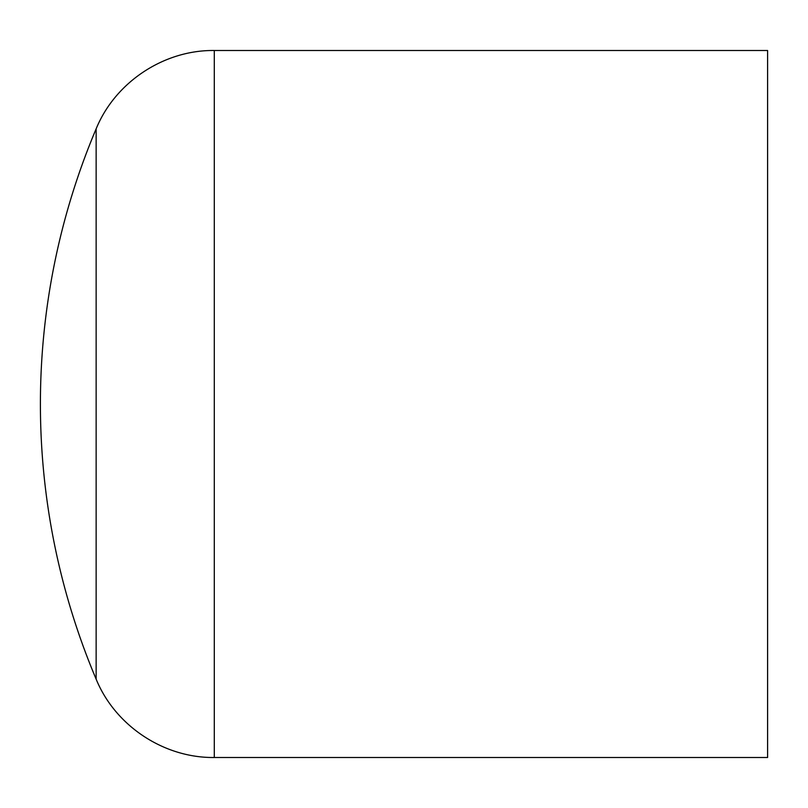 <?xml version="1.0" encoding="UTF-8"?>
<svg xmlns="http://www.w3.org/2000/svg" width="808" height="808" viewBox="0 0 808 808"><rect width="100%" height="100%" fill="white"/><g stroke="black" fill="none" stroke-linecap="round" stroke-linejoin="round"><path stroke-width="1.21" d="M96.142 404L96.142 128.846A707 707 0 0 0 96.142 679.154L96.142 404M96.142 679.154C115.18 725.816 163.883 758.116 214.292 757.5L767.6 757.5L767.6 50.5L214.292 50.5C163.903 49.884 115.191 82.174 96.142 128.846M214.292 757.5L214.292 50.5"/></g></svg>
